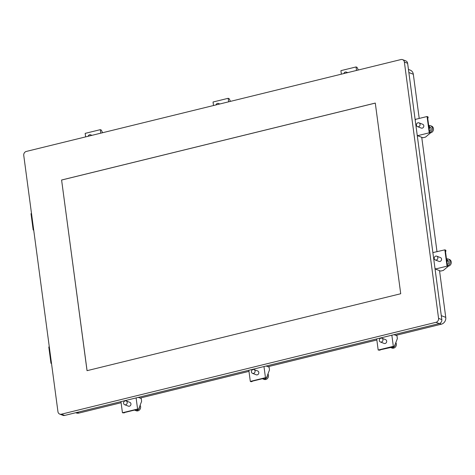 <?xml version="1.0" encoding="UTF-8"?>
<svg xmlns="http://www.w3.org/2000/svg" width="475" height="475" viewBox="0 0 475 475"><rect width="100%" height="100%" fill="white"/><g stroke="black" fill="none" stroke-linecap="round" stroke-linejoin="round"><path stroke-width="0.71" d="M446.749 258.905A3.503 3.105 111.1 0 1 448.287 259.041A3.503 3.105 111.1 0 1 450.152 261.547A3.503 3.105 111.1 0 1 447.842 265.567L447.343 265.353L445.425 250.996L445.924 251.186L445.793 250.212L444.855 249.85L447.034 266.16L447.973 266.522L443.294 270.441L440.681 271.082L439.523 270.637L445.758 317.377A5.771 5.118 111.1 0 1 441.346 324.188L395.823 335.356L394.024 334.661M376.847 340.005L267.953 366.712L266.154 366.017M248.977 371.367L140.083 398.074L138.284 397.379M121.107 402.729L78.957 413.066A5.771 5.118 111.1 0 1 76.143 412.9L75.697 412.733M408.435 69.427L410.246 70.128A5.771 5.118 111.1 0 1 413.321 74.248L419.217 118.441M428.955 125.572A3.503 3.105 111.1 0 1 430.492 125.709A3.503 3.105 111.1 0 1 432.363 128.214A3.503 3.105 111.1 0 1 430.053 132.234L429.548 132.02L427.637 117.663L428.135 117.853L428.005 116.88L427.067 116.518L429.24 132.828L430.184 133.19L425.505 137.109L422.892 137.75L421.735 137.305L437.006 251.774M433.592 257.973L434.269 263.049M444.855 249.85L432.879 252.599M421.735 137.305L417.264 135.577M415.868 125.127L416.545 130.203M427.067 116.518L415.382 119.379L415.447 119.866L415.15 119.753M439.523 270.637L435.349 269.028L434.987 268.423M404.367 62.041L407.621 63.294L441.815 319.61A3.355 2.969 -68.9 0 1 439.256 323.564L64.624 415.447A3.355 2.969 -68.9 0 1 62.985 415.352L59.737 414.099A3.355 2.969 111.1 0 1 57.95 411.706L23.75 155.39A3.355 2.969 111.1 0 1 26.315 151.436L400.947 59.553A3.355 2.969 111.1 0 1 402.58 59.648A3.355 2.969 111.1 0 1 404.367 62.041L438.567 318.357A3.355 2.969 111.1 0 1 436.003 322.311L61.37 414.194A3.355 2.969 111.1 0 1 59.737 414.099M407.621 63.294A3.355 2.969 -68.9 0 0 405.834 60.901L402.58 59.648M87.032 370.678L400.722 293.74L375.286 103.069L61.596 180.007L87.032 370.678M61.596 180.007L87.073 370.666M375.286 103.099L61.637 180.025M430.492 125.709L431.591 126.13A3.503 3.105 111.1 0 1 433.461 128.636A3.503 3.105 111.1 0 1 430.136 132.857M429.525 126.914L429.964 127.08A2.031 1.799 111.1 0 1 429.406 130.952M428.64 125.198A3.557 3.153 111.1 0 1 429.554 127.098A3.557 3.153 111.1 0 1 429.186 129.313M430.053 132.216L430.184 133.19M428.135 117.853L427.708 118.21M415.174 119.938L415.239 120.424M416.165 125.24L415.762 124.331M416.569 130.387L416.634 130.874M417.157 134.781L417.561 135.69L429.24 132.828M416.438 125.186A2.031 1.799 -68.9 0 0 420.066 124.302A2.031 1.799 -68.9 0 0 416.438 125.186M417.525 126.641L421.254 128.078A2.031 1.799 -68.9 0 0 422.72 124.29L418.986 122.847M448.287 259.041L449.386 259.463A3.503 3.105 111.1 0 1 451.25 261.968A3.503 3.105 111.1 0 1 447.925 266.19M447.313 260.247L447.753 260.419A2.031 1.799 111.1 0 1 447.201 264.284M446.429 258.531A3.557 3.153 111.1 0 1 447.343 260.431A3.557 3.153 111.1 0 1 446.981 262.645M447.842 265.549L447.973 266.522M445.924 251.186L445.497 251.542M432.903 252.777L433.034 253.757M433.889 258.085L433.55 257.664M434.298 263.233L434.423 264.207M434.946 268.114L435.284 268.535M447.034 266.16L435.349 269.028M434.227 258.519A2.031 1.799 -68.9 0 0 437.855 257.634A2.031 1.799 -68.9 0 0 434.227 258.519M435.314 259.973L439.048 261.41A2.031 1.799 -68.9 0 0 440.509 257.622L436.774 256.179M267.965 373.956A3.503 3.105 111.1 0 1 265.792 379.489A3.503 3.105 111.1 0 1 264.082 379.388L262.984 378.967A3.503 3.105 111.1 0 1 262.461 378.7M252.296 381.193L251.251 381.763L250.313 381.401L265.46 377.684L266.398 378.047A3.503 3.105 111.1 0 1 264.694 379.068A3.503 3.105 111.1 0 1 262.984 378.967M267.407 375.41A3.503 3.105 111.1 0 1 266.41 378.011M252.16 381.538L251.661 381.348L264.991 378.076L266.398 378.047L269.485 369.978L269.111 367.163L267.953 366.712M250.313 381.401L248.829 370.268M265.46 377.684L263.975 366.552M253.009 369.508A2.031 1.799 -68.9 0 0 253.525 373.415A2.031 1.799 -68.9 0 0 253.009 369.508M252.534 373.356L256.268 374.799A2.031 1.799 -68.9 0 0 257.729 371.005L254 369.568M140.095 405.317A3.503 3.105 111.1 0 1 137.922 410.851A3.503 3.105 111.1 0 1 136.212 410.75L135.114 410.329A3.503 3.105 111.1 0 1 134.591 410.062M138.504 409.414A3.503 3.105 111.1 0 1 136.824 410.43A3.503 3.105 111.1 0 1 135.114 410.329M139.537 406.772A3.503 3.105 111.1 0 1 138.54 409.373M124.29 412.9L122.443 412.763L137.59 409.046L138.528 409.408L137.121 409.438L123.791 412.71L124.29 412.9L124.42 412.555M138.528 409.408L141.615 401.333L141.241 398.525L140.083 398.074M122.443 412.763L120.959 401.63M137.59 409.046L136.105 397.913M125.133 400.87A2.031 1.799 -68.9 0 0 125.655 404.777A2.031 1.799 -68.9 0 0 125.133 400.87M124.664 404.718L128.398 406.161A2.031 1.799 -68.9 0 0 129.859 402.367L126.13 400.924M85.631 136.883L85.168 133.374L100.308 129.663L101.252 130.025L102.594 132.727M100.308 129.663L100.777 133.172M91.408 135.47A2.031 1.799 -68.9 0 0 88.142 136.272M213.507 105.527L213.037 102.012L228.178 98.301L229.122 98.663L230.464 101.365M228.178 98.301L228.647 101.81M219.278 104.108A2.031 1.799 -68.9 0 0 216.012 104.91M49.299 346.863L48.8 346.982L50.973 363.298L51.52 363.506M50.973 363.298L51.472 363.173M31.504 213.53L31.006 213.649L33.185 229.965L33.725 230.173M33.185 229.965L33.683 229.841M341.377 74.165L340.907 70.65L356.048 66.939L356.992 67.302L358.334 70.003M356.048 66.939L356.517 70.448M347.154 72.746A2.031 1.799 -68.9 0 0 343.888 73.548M395.835 342.6A3.503 3.105 111.1 0 1 393.662 348.128A3.503 3.105 111.1 0 1 391.952 348.027L390.854 347.605A3.503 3.105 111.1 0 1 390.331 347.338M394.244 346.691A3.503 3.105 111.1 0 1 392.564 347.706A3.503 3.105 111.1 0 1 390.854 347.605M395.277 344.048A3.503 3.105 111.1 0 1 394.28 346.655M380.03 350.182L378.183 350.039L393.33 346.322L394.268 346.685L379.531 349.986L380.03 350.182L380.166 349.832M394.268 346.685L397.355 338.616L396.981 335.801L395.823 335.356M378.183 350.039L376.699 338.907M393.33 346.322L391.845 335.196M380.879 338.147A2.031 1.799 -68.9 0 0 381.395 342.053A2.031 1.799 -68.9 0 0 380.879 338.147M380.404 341.994L384.138 343.437A2.031 1.799 -68.9 0 0 385.599 339.643L381.87 338.206M439.523 323.487L441.346 324.188M441.287 315.649L445.758 317.377M78.957 413.066L77.158 412.371M408.85 72.527L413.321 74.248M61.37 414.194L64.624 415.447M439.256 323.564L436.003 322.311M438.567 318.357L441.815 319.61M91.948 135.339L90.624 134.823M219.818 103.978L218.494 103.461M347.694 72.616L346.364 72.105"/></g></svg>
